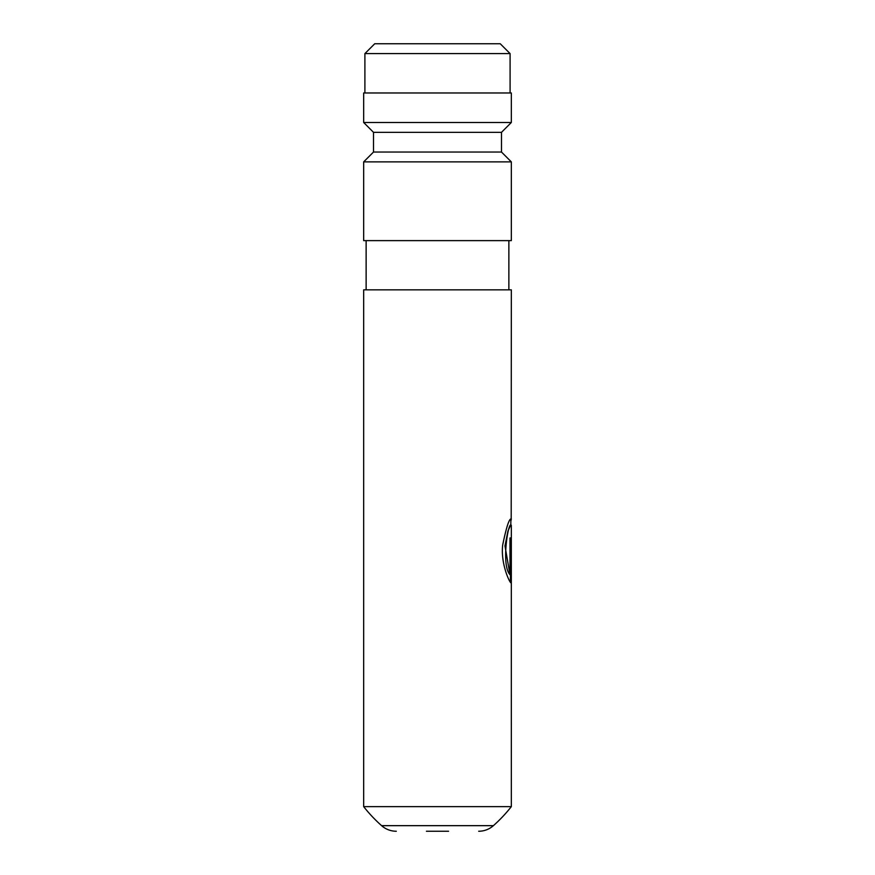 <?xml version="1.0" encoding="UTF-8"?>
<svg xmlns="http://www.w3.org/2000/svg" width="875" height="875" viewBox="0 0 875 875"><rect width="100%" height="100%" fill="white"/><g stroke="black" fill="none" stroke-linecap="round" stroke-linejoin="round"><path stroke-width="1.31" d="M448.569 831.25L426.42 831.25M381.598 825.661L493.402 825.661A147.656 147.656 0 0 0 511.328 806.641L363.672 806.641A147.656 147.656 0 0 0 381.598 825.661A22.148 22.148 0 0 0 396.309 831.25M493.402 825.661A22.148 22.148 0 0 1 478.691 831.25M511.328 806.641L511.317 582.575M510.836 521.358L511.328 518.941C509.338 518.055 506.461 526.717 502.698 544.939C500.566 562.745 509.009 581.602 510.934 582.892L510.934 537.972L509.994 537.972L509.994 574.733C500.741 565.075 508.747 518.744 511.328 525.459L511.328 582.761M509.994 574.733L504.984 545.934L507.948 530.972L510.705 525.087L511.328 525.459M363.672 806.641L363.672 289.844L511.328 289.844L511.197 518.645M508.867 289.844L508.867 240.625M366.133 289.844L366.133 240.625M363.672 240.625L511.328 240.625L511.328 161.875L363.672 161.875L363.672 240.625M363.672 161.875L373.516 152.031L501.484 152.031L511.328 161.875M501.484 152.031L501.484 132.344L511.328 122.5L511.328 92.969L363.672 92.969L363.672 122.5L511.328 122.5M373.516 152.031L373.516 132.344L501.484 132.344M373.516 132.344L363.672 122.5M510.092 92.969L510.092 53.594L364.897 53.594L364.897 92.969M364.897 53.594L374.741 43.75L500.248 43.75L510.092 53.594M510.836 518.941L510.836 525.087M510.442 582.291L510.442 537.972"/></g></svg>

